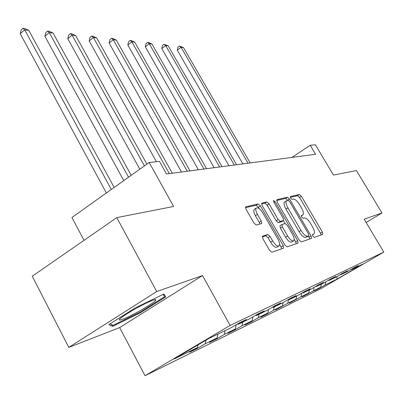 <?xml version="1.0" encoding="UTF-8"?>
<svg xmlns="http://www.w3.org/2000/svg" width="404" height="404" viewBox="0 0 404 404"><rect width="100%" height="100%" fill="white"/><g stroke="black" fill="none" stroke-linecap="round" stroke-linejoin="round"><path stroke-width="0.61" d="M312.802 236.153L314.221 237.395L322.786 234.391L322.392 232.108L301.399 196.268L299.414 194.486L290.4 196.546L290.617 198.106L292.052 199.384L293.238 199.101C295.127 199.101 297.288 201.025 299.728 204.884L301.49 207.903C303.369 211.317 303.874 213.645 302.995 214.883L301.328 215.499L301.662 217.044L303.091 218.306L304.247 217.968C306.101 217.887 308.252 219.791 310.706 223.67L312.484 226.72C314.433 230.27 314.938 232.674 314.009 233.931L312.469 234.552L312.802 236.153M262.63 236.103L262.898 238.714L269.524 250.313L271.862 252.258L283.552 248.157L283.229 245.592L260.393 205.883L258.131 203.929L245.617 206.873L246.061 209.242L253.964 223.074L256.318 225.058L261.741 223.503L261.292 221.094L257.424 214.342C255.813 211.348 255.409 209.252 256.217 208.055C257.949 207.171 260.166 208.812 262.863 212.969L277.937 239.198C279.654 242.39 280.058 244.602 279.144 245.824C277.427 246.607 275.265 244.97 272.655 240.915L270.104 236.461L267.801 234.522L262.438 236.224M366.135 222.513L381.972 212.969L356.434 170.559L333.446 175.068L315.367 144.748L310.247 145.294L315.6 154.293L166.499 173.988L159.479 161.393L149.207 162.489L71.927 217.504L84.022 240.335M156.727 291.526L68.796 347.384L119.655 327.594L202.535 275.553L156.727 291.526L116.791 217.62L173.609 206.464L149.207 162.489M202.535 275.553L230.108 325.432L383.8 252.086L321.215 288.527L145.046 375.715L230.108 325.432M381.972 212.969L364.15 219.185L383.8 252.086M299.207 240.092L301.334 241.92L311.57 238.304L311.09 236.002L289.557 199.046L287.491 197.213L276.831 199.652L277.119 201.965L299.207 240.092M298 243.087L287.133 246.9L284.906 245.016L262.146 205.474L261.696 203.182L266.857 201.934L269.064 203.848L278.124 219.539L280.31 221.427L283.598 220.453L283.133 218.15L273.801 202.02L273.478 200.46L275.119 201.712L297.652 240.627L298.117 243.016M68.796 347.384L32.234 276.235L116.791 217.62M197.44 348.349L205.222 343.764L217.145 337.911L209.504 342.41L216.751 338.845L224.306 334.401L235.33 328.997L227.901 333.361L234.613 330.058L241.956 325.745L252.172 320.736L244.955 324.968L251.182 321.902L258.328 317.716L267.822 313.06L260.797 317.175L266.6 314.317L273.548 310.252L282.401 305.909L275.563 309.908L287.744 303.288L296.011 299.233L289.35 303.126L301.005 296.783L308.747 292.986L302.258 296.773L320.695 287.128L314.368 290.819L318.827 288.623L325.094 284.966L337.012 279.124L362.853 264.075L351.647 269.493L358.131 265.711L354.055 267.67L347.506 271.493L340.668 274.796L347.324 270.912L342.981 273.003L336.259 276.927L328.967 280.452L335.805 276.457L331.164 278.689L324.255 282.729L316.458 286.497L323.488 282.386L318.519 284.775L311.418 288.931L303.061 292.971L310.287 288.739L304.959 291.304L297.652 295.582L288.678 299.919L296.117 295.561L290.38 298.324L282.861 302.732L273.195 307.404L280.851 302.909L274.664 305.884L266.918 310.439L256.474 315.484L264.368 310.843L257.671 314.065L249.687 318.766L238.37 324.235L246.516 319.438L239.244 322.937L231.002 327.796L208.762 338.542L174.068 359.04L197.46 347.566L189.587 352.207L197.44 348.349L197.127 347.768M205.934 340.213L205.222 343.764M217.913 334.118L217.145 337.911M238.37 324.235L237.532 323.942M225.068 330.664L224.306 334.401M236.204 324.73L235.33 328.997M256.474 315.484L255.707 315.221M242.698 322.139L241.956 325.745M252.985 316.827L252.172 320.736M273.195 307.404L272.483 307.166M259.05 314.241L258.328 317.716M268.574 309.464L267.822 313.06M288.678 299.919L288.022 299.707M274.255 306.889L273.548 310.252M283.103 302.591L282.401 305.909M303.061 292.971L302.45 292.774M288.471 299.854L287.744 303.288M296.693 296.051L296.011 299.233M316.458 286.497L315.888 286.315M301.783 293.163L301.005 296.783M309.413 289.9L308.747 292.986M328.967 280.452L328.432 280.285M314.161 287.33L313.433 290.688M321.347 284.133L320.695 287.128M340.668 274.796L340.173 274.644M325.776 281.841L325.094 284.966M336.946 276.528L337.012 279.124M351.647 269.493L351.177 269.352M119.655 327.594L145.046 375.715M310.247 145.294L291.895 157.424M197.99 344.905L197.46 347.566M318.65 288.32L318.827 288.623M306.818 294.112L307.005 294.44M294.213 300.283L294.415 300.632M280.76 306.868L280.977 307.247M266.367 313.908L266.6 314.317M250.934 321.458L251.182 321.902M234.345 329.573L234.613 330.058M216.458 338.32L216.751 338.845M108.853 324.614L112.62 326.387L140.592 312.651L165.771 296.819L163.943 293.991L135.007 308.04L108.853 324.614M140.259 312.019L140.592 312.651M111.716 324.675L112.62 326.387M321.13 234.971L320.508 233.26L299.546 197.45L297.561 195.667L290.274 197.349M287.744 200.404L285.598 198.43L276.543 200.515M309.787 238.951L308.469 236.007M308.843 235.774L308.585 234.118L289.638 201.581L288.188 200.298L286.396 200.884C285.532 202.146 286.032 204.485 287.895 207.903L300.98 230.411C303.515 234.426 305.727 236.355 307.616 236.194L308.843 235.774L306.904 236.966L308.853 235.769M284.881 201.854L284.487 202.106C283.613 203.374 284.108 205.712 285.971 209.126L287.895 207.903M306.904 236.966L305.671 237.385C303.778 237.552 301.566 235.628 299.031 231.618L285.971 209.126M261.57 203.969L264.888 203.202L266.857 201.934M281.644 221.675L278.326 222.68L276.139 220.796L267.094 205.116L264.888 203.202M283.371 220.594L285.088 223.558M294.198 239.314L295.662 241.85L297.652 240.627M287.592 235.936C290.092 239.819 292.142 241.415 293.743 240.718C294.602 239.572 294.188 237.446 292.506 234.345L287.335 225.402L285.174 223.533L282.053 224.447L282.366 226.881L287.592 235.936L285.588 237.178C288.082 241.057 290.138 242.647 291.749 241.951L293.44 240.905M281.886 224.553L279.911 225.786L280.371 228.134L282.366 226.881M285.588 237.178L280.371 228.134M296.299 243.683L295.662 241.85M278.79 246.046L277.088 247.097C275.366 247.879 273.2 246.248 270.594 242.198L268.049 237.749L265.746 235.815L262.267 236.88M254.651 209.065L254.197 209.358C253.384 210.56 253.783 212.65 255.394 215.645L257.424 214.342M259.863 224.079L259.257 222.392L255.394 215.645M259.242 208.646L258.393 207.176L256.126 205.227L245.475 207.681M281.825 248.763L279.639 244.157M250.207 162.928L183.477 47.566L181.088 47.303L177.306 50.197L242.865 163.898M177.306 50.197L177.886 47.202L179.401 46.046L181.088 47.303L248.076 163.211M179.401 46.046L183.477 47.566M122.766 319.236C132.214 315.832 156.54 301.606 155.828 299.884C155.803 299.445 154.757 299.591 152.692 300.334C146.107 302.611 128.654 312.135 122.185 316.994C118.104 320.094 118.301 320.842 122.766 319.236M163.11 294.395L164.62 296.682L140.223 312.045L113.1 325.341L110.04 323.862M163.327 294.289L164.62 296.682M236.547 164.731L168.2 45.864L165.665 45.581L161.797 48.566L228.947 165.736M161.797 48.566L162.418 45.485L163.963 44.294L165.665 45.581L234.28 165.034M163.963 44.294L168.2 45.864M222.018 166.65L151.975 44.056L149.278 43.753L145.329 46.834L214.145 167.69M145.329 46.834L145.996 43.662L147.571 42.43L149.278 43.753L219.604 166.968M147.571 42.43L148.652 42.556L151.975 44.056M206.535 168.695L134.714 42.132L131.845 41.809L127.81 44.995L198.364 169.776M127.81 44.995L128.523 41.723L130.128 40.45L131.845 41.809L203.959 169.039M130.128 40.45L131.28 40.582L134.714 42.132M190.001 170.882L116.317 40.082L113.256 39.738L109.13 43.031L181.507 172.003M109.13 43.031L109.893 39.653L111.539 38.34L113.256 39.738L187.244 171.246M111.539 38.34L112.767 38.476L116.317 40.082M172.301 173.22L96.667 37.89L93.39 37.521L89.178 40.935L156.414 161.716M89.178 40.935L89.996 37.446L91.678 36.082L93.39 37.521L169.347 173.609M91.678 36.082L92.991 36.234L96.667 37.89M146.889 164.14L75.629 35.542L72.119 35.153L67.811 38.688L139.814 169.175M67.811 38.688L68.69 35.082L70.412 33.668L72.119 35.153L144.45 165.872M70.412 33.668L71.816 33.825L75.629 35.542M131.179 175.321L53.055 33.027L49.283 32.603L44.879 36.279L123.765 180.598M44.879 36.279L45.829 32.542L47.586 31.073L49.283 32.603L128.543 177.199M47.586 31.073L49.096 31.244L53.055 33.027M114.165 187.436L28.77 30.315L24.705 29.866L20.2 33.689L106.378 192.981M20.2 33.689L21.225 29.81L23.023 28.285L24.705 29.866L111.307 189.471M23.023 28.285L24.654 28.472L28.77 30.315M312.363 234.926L313.676 234.123M301.243 215.958L302.586 215.115M297.561 195.667L299.414 194.486M299.546 197.45L301.399 196.268M320.508 233.26L322.392 232.108M285.598 198.43L287.491 197.213M287.663 200.258L289.557 199.046M309.156 237.183L311.09 236.002M299.031 231.618L300.98 230.411M305.671 237.385L307.616 236.194M267.094 205.116L269.064 203.848M276.139 220.796L278.124 219.539M278.326 222.68L280.31 221.427M281.472 221.786L283.441 220.544M274.028 202.414L275.119 201.712M265.746 235.815L267.801 234.522M268.049 237.749L270.104 236.461M270.594 242.198L272.655 240.915M259.257 222.392L261.292 221.094M245.592 206.904L245.844 206.737M256.126 205.227L258.131 203.929M258.393 207.176L260.393 205.883M281.189 246.854L283.229 245.592M312.363 234.941L313.721 234.108M301.243 215.978L302.667 215.09M284.487 202.106L286.396 200.884M281.623 221.695L283.467 220.534M279.911 225.786L281.901 224.533M254.197 209.358L256.217 208.055M154.187 299.849L155.828 299.884"/></g></svg>
